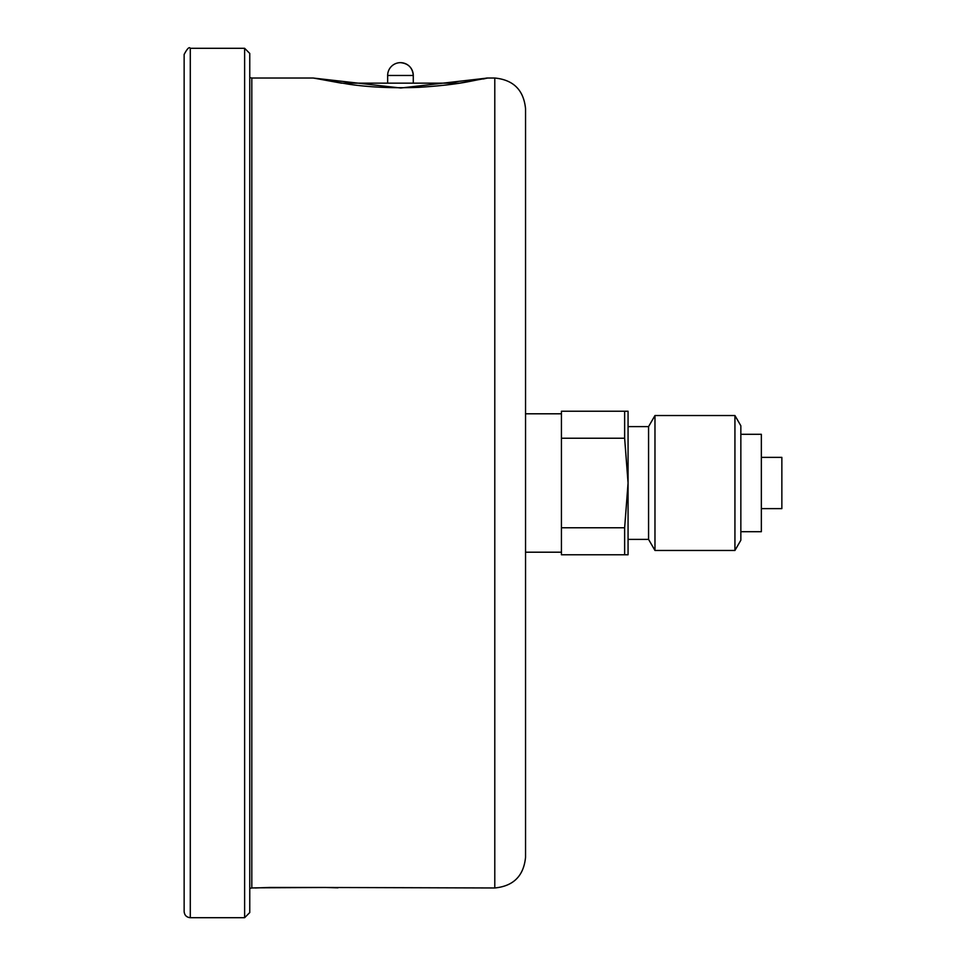 <?xml version="1.0" encoding="UTF-8"?>
<svg xmlns="http://www.w3.org/2000/svg" width="966" height="966" viewBox="0 0 966 966"><rect width="100%" height="100%" fill="white"/><g stroke="black" fill="none" stroke-linecap="round" stroke-linejoin="round"><path stroke-width="1.45" d="M249.759 53.432L244.627 48.3L244.627 917.7L249.759 912.568L249.759 53.432L249.759 77.606L251.812 78.029L251.812 887.971L249.759 888.394M184.144 911.554L184.144 54.446C187.247 48.59 189.288 46.549 190.29 48.3L190.29 917.7C186.559 917.338 184.506 915.285 184.144 911.554M459.49 83.161L341.445 83.161L459.49 83.161M413.279 83.161L387.656 83.161L387.656 75.469L413.279 75.469L413.279 83.161M400.467 62.657C408.256 63.418 412.53 67.68 413.279 75.469A12.812 12.812 0 0 0 400.467 62.657A12.812 12.812 0 0 0 387.656 75.469M525.552 108.784L525.552 857.216C523.729 875.896 513.477 886.148 494.785 887.971L494.785 78.029C513.477 79.852 523.729 90.104 525.552 108.784M459.466 83.161L487.613 78.029L400.769 88.015L313.346 78.053L348.641 84.211C369.471 87.278 392.788 88.317 418.604 87.338C439.494 86.022 456.242 84.102 468.86 81.591L484.872 78.403A10.252 10.252 -102.4 0 1 487.613 78.029L483.278 78.995M337.979 887.826L325.832 887.476C344.753 888.044 344.753 888.044 325.832 887.464L269.031 887.464C250.097 888.044 250.097 888.044 269.031 887.464L325.832 887.476L257.415 887.814M251.812 887.971L256.594 887.851M561.427 438.238L561.427 411.238L628.069 411.238L628.069 554.762L561.427 554.762L561.427 527.762L624.64 527.762L628.069 483L624.64 438.238L561.427 438.238L561.427 527.762M628.069 426.61L648.572 426.61L648.572 539.39L654.972 550.463L734.933 550.463L734.933 415.537L654.972 415.537L654.972 550.463M648.572 426.61L654.972 415.537M734.933 550.463L740.85 540.211L740.85 425.789L734.933 415.537M740.85 434.302L761.353 434.302L761.353 531.698L740.85 531.698M761.353 457.365L781.856 457.365L781.856 508.635L761.353 508.635M525.552 413.798L561.427 413.798M624.64 411.238L624.64 438.238M624.64 527.762L624.64 554.762M244.627 48.3L190.29 48.3M244.627 917.7L190.29 917.7M341.445 83.161L320.169 79.272M325.832 887.476L494.785 887.971M251.812 78.029L313.346 78.029M487.613 78.029L494.785 78.029M256.884 887.826L256.28 887.911M255.266 887.971L269.031 887.476M628.069 539.39L648.572 539.39M525.552 552.202L561.427 552.202"/></g></svg>
